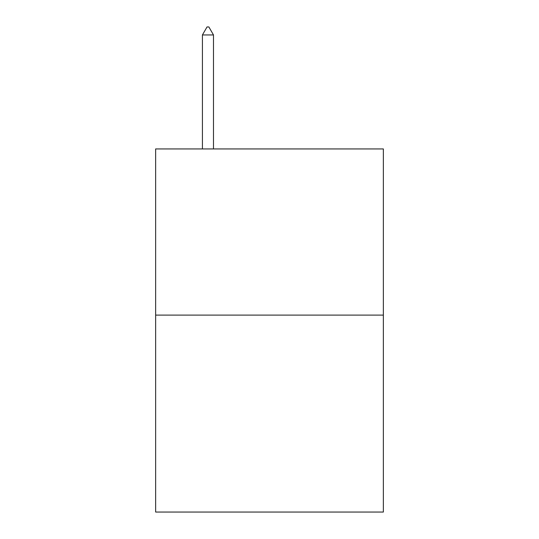 <?xml version="1.0" encoding="UTF-8"?>
<svg xmlns="http://www.w3.org/2000/svg" width="539" height="539" viewBox="0 0 539 539"><rect width="100%" height="100%" fill="white"/><g stroke="black" fill="none" stroke-linecap="round" stroke-linejoin="round"><path stroke-width="0.81" d="M383.357 315.106L383.357 148.932L155.643 148.932L155.643 512.05L383.357 512.05L383.357 315.106L155.643 315.106M213.491 34.954L208.876 26.95L207.03 26.95L202.415 34.954L213.491 34.954L213.491 148.932M202.415 34.954L202.415 148.932"/></g></svg>
